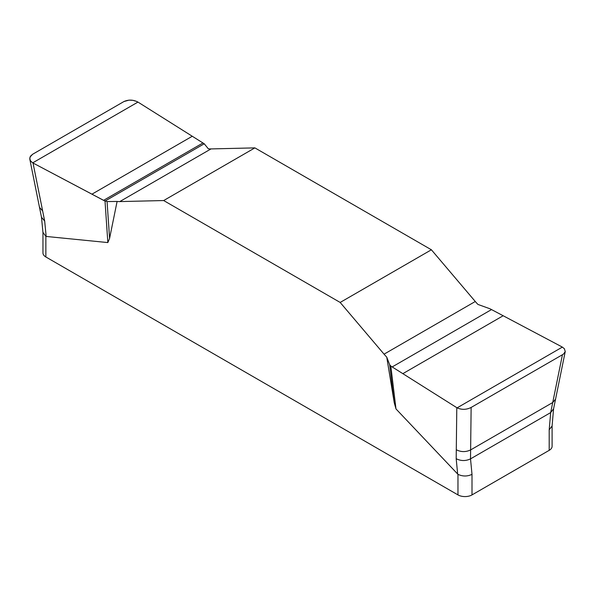 <?xml version="1.0" encoding="UTF-8"?>
<svg xmlns="http://www.w3.org/2000/svg" width="595" height="595" viewBox="0 0 595 595"><rect width="100%" height="100%" fill="white"/><g stroke="black" fill="none" stroke-linecap="round" stroke-linejoin="round"><path stroke-width="0.89" d="M565.25 351.511L555.566 399.141L552.725 402.525L562.446 354.732L563.748 353.817L565.25 351.511L564.305 348.625L562.037 346.922L490.042 308.798L477.956 304.439A37.21 21.487 60 0 1 475.279 301.501L431.39 249.781L254.883 147.88L211.002 148.921A37.21 21.487 60 0 1 208.317 148.772L204.234 143.782L105.01 201.073L32.71 162.852L30.546 160.91L29.75 158.553L30.464 156.195L32.613 154.269L123.924 101.552L129.011 100.131L132.878 100.332L136.538 101.381M117.103 201.437L107.07 201.579L109.584 238.387L117.103 201.437A37.21 21.487 -120 0 0 119.781 201.586L163.67 200.545L340.169 302.446L384.058 354.166A37.21 21.487 -120 0 0 386.735 357.104L394.254 402.741L389.673 364.735L386.735 357.104M109.584 238.387L107.844 242.574L45.86 236.416L45.86 256.973L457.971 494.906A9.922 5.727 0 0 0 472.006 494.906L549.192 450.341A9.922 5.727 0 0 0 552.101 446.287L552.101 425.879M457.971 494.906L457.971 474.349L395.987 408.929L394.254 402.741M340.169 302.446L431.39 249.781M254.883 147.88L163.67 200.545M562.446 354.732L471.136 407.449C466.45 409.791 461.765 409.925 457.094 407.865L390.826 366.081L395.987 408.929M390.826 366.081L389.673 364.735M471.136 407.449L470.623 449.924C465.759 452.2 460.984 452.14 456.291 449.746L456.796 407.687M549.192 450.341L549.192 429.783L550.68 412.588L552.725 402.525L470.623 449.924L470.519 458.871L472.006 474.349L472.006 494.906M107.07 201.579L103.575 200.344L32.71 162.852L30.754 161.193L29.824 159.252L30.01 157.08L32.613 154.269L123.924 101.552C128.609 99.484 133.287 99.663 137.958 102.08L204.234 143.782L137.958 102.08L32.71 162.852M107.844 242.574L105.01 201.073M33.023 163.023L44.684 221.109L46.172 236.52M549.192 429.783L552.086 426.02L553.573 408.825L555.566 399.141M457.971 474.349C462.702 476.528 467.38 476.528 472.006 474.349M42.959 232.526L42.959 252.92A9.922 5.727 0 0 0 45.86 256.973M42.959 232.34L45.86 236.416M553.573 408.825L550.68 412.588L470.519 458.871C465.654 461.147 460.88 461.088 456.187 458.693L456.291 449.746M42.639 210.928L39.493 207.358L29.824 159.252M457.667 474.096L456.187 458.693M42.974 232.682L41.486 217.205L44.684 221.109M119.781 201.586L211.002 148.921M91.927 194.186L192.237 136.27M103.575 200.344L202.91 142.993M475.279 301.501L384.058 354.166M562.349 347.101L457.094 407.865M503.132 315.759L402.815 373.675M491.485 309.601L392.15 366.951M41.486 217.205L39.493 207.358"/></g></svg>
